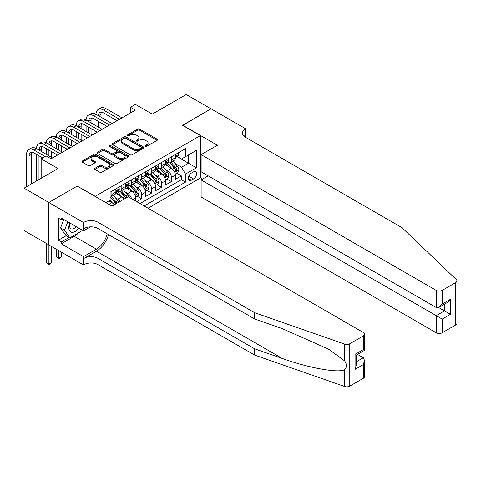 <?xml version="1.0" encoding="UTF-8"?>
<svg xmlns="http://www.w3.org/2000/svg" width="481" height="481" viewBox="0 0 481 481"><rect width="100%" height="100%" fill="white"/><g stroke="black" fill="none" stroke-linecap="round" stroke-linejoin="round"><path stroke-width="0.72" d="M145.448 146.278A0.962 0.559 0 0 0 146.813 146.278L157.155 140.308A1.377 0.794 0 0 0 157.564 139.743A1.377 0.794 0 0 0 157.155 139.183L139.628 129.064A1.377 0.794 0 0 0 137.686 129.064L127.339 135.035A0.962 0.559 0 0 0 127.056 135.432A0.962 0.559 0 0 0 127.339 135.822A0.962 0.559 0 0 0 128.704 135.822L130.038 135.053A4.407 2.543 0 0 1 136.273 135.053L137.734 135.895A4.407 2.543 0 0 1 139.021 137.692A4.407 2.543 0 0 1 137.734 139.49L136.394 140.266A0.962 0.559 0 0 0 136.111 140.656A0.962 0.559 0 0 0 136.394 141.053A0.962 0.559 0 0 0 137.758 141.053L139.093 140.278A4.407 2.543 0 0 1 145.328 140.278L146.789 141.119A4.407 2.543 0 0 1 148.076 142.923A4.407 2.543 0 0 1 146.789 144.721L145.448 145.49A0.962 0.559 0 0 0 145.166 145.887A0.962 0.559 0 0 0 145.448 146.278L145.448 145.49M94.937 168.302A1.377 0.794 0 0 0 94.535 168.867A1.377 0.794 0 0 0 94.937 169.426L99.856 172.264A1.377 0.794 0 0 0 101.804 172.264L113.294 165.632A1.377 0.794 0 0 0 113.696 165.073A1.377 0.794 0 0 0 113.294 164.508L95.767 154.389A1.377 0.794 0 0 0 93.819 154.389L82.329 161.021A1.377 0.794 0 0 0 81.926 161.586A1.377 0.794 0 0 0 82.329 162.145L88.27 165.578A1.377 0.794 0 0 0 90.218 165.578L95.13 162.74A1.377 0.794 0 0 0 95.533 162.175A1.377 0.794 0 0 0 95.13 161.616L92.19 159.914A3.686 2.128 0 0 1 91.107 158.411A3.686 2.128 0 0 1 93.38 156.445A3.686 2.128 0 0 1 97.396 156.902L108.934 163.564A3.686 2.128 0 0 1 110.011 165.073A3.686 2.128 0 0 1 107.738 167.033A3.686 2.128 0 0 1 103.728 166.576L101.804 165.464A1.377 0.794 0 0 0 99.856 165.464L94.937 168.302L94.937 169.426M77.369 186.183L95.226 196.32L200.379 135.612L182.521 125.3L211.039 108.838L186.243 94.516L152.267 114.135L135.401 104.395L130.441 107.263L135.401 110.125L51.082 158.808L46.122 155.94L41.162 158.808L41.162 178.277M77.369 186.009L48.852 202.477L24.05 188.155L58.027 168.542L41.162 158.808M130.135 154.78A1.377 0.794 0 0 0 132.083 154.78L143.572 148.148A1.377 0.794 0 0 0 143.975 147.589A1.377 0.794 0 0 0 143.572 147.024L126.046 136.905A1.377 0.794 0 0 0 124.098 136.905L112.608 143.536A1.377 0.794 0 0 0 112.205 144.102A1.377 0.794 0 0 0 112.608 144.661L130.135 154.78M109.638 146.489A0.962 0.559 0 0 1 110.612 146.627L128.415 156.902L116.943 163.522A1.377 0.794 0 0 1 114.995 163.522L97.469 153.403L97.469 152.279A1.377 0.794 0 0 0 97.066 152.844A1.377 0.794 0 0 0 97.469 153.403M97.469 152.279L102.387 149.441A1.377 0.794 0 0 1 104.335 149.441L111.442 153.547A1.377 0.794 0 0 0 113.39 153.547L116.649 151.665A1.377 0.794 0 0 0 117.057 151.1A1.377 0.794 0 0 0 116.649 150.541L109.253 146.266A0.962 0.559 0 0 1 108.971 145.875A0.962 0.559 0 0 1 109.566 145.358A0.962 0.559 0 0 1 110.612 145.478L128.433 155.766A1.377 0.794 0 0 1 128.836 156.331A1.377 0.794 0 0 1 128.433 156.89L128.433 155.766M48.797 244.829L24.05 230.537L24.05 188.155M136.694 201.647L141.648 198.785L137.139 196.176M135.191 186.291L137.68 187.728A5.61 3.241 60 0 1 141.648 194.601L145.617 192.31L145.617 196.495L151.569 193.055L147.06 190.452M145.112 180.561L147.601 182.004A5.61 3.241 60 0 1 151.569 188.877L155.537 186.586L155.537 190.765L161.49 187.325L156.98 184.722M155.032 174.837L157.521 176.274A5.61 3.241 60 0 1 161.49 183.147L165.458 180.856L165.458 185.035L171.41 181.602L171.41 177.423A5.61 3.241 -120 0 0 167.442 170.545L164.953 169.108M166.895 178.992L171.41 181.602M114.213 204.828A5.61 3.241 -120 0 0 111.893 202.621L108.916 200.902M124.134 199.104A5.61 3.241 -120 0 0 121.813 196.891L115.674 193.35M120.166 201.395A5.61 3.241 60 0 0 117.845 199.182L115.35 197.745M135.702 201.07L135.702 198.04A5.61 3.241 -120 0 0 131.734 191.167L125.595 187.626M131.499 198.647A5.61 3.241 60 0 0 127.766 193.458L125.27 192.015M145.617 192.31A5.61 3.241 -120 0 0 141.648 185.438L135.516 181.896M155.537 186.586A5.61 3.241 -120 0 0 151.569 179.714L145.436 176.166M165.458 180.856A5.61 3.241 -120 0 0 161.49 173.984L155.357 170.442M193.53 171.867L191.348 173.124A4.347 2.513 120 0 0 188.51 176.96A4.347 2.513 120 0 0 189.177 180.441A4.347 2.513 120 0 0 191.348 180.225L193.53 178.968A4.347 2.513 120 0 0 196.374 175.132A4.347 2.513 120 0 0 195.707 171.651A4.347 2.513 120 0 0 193.53 171.867M148.052 208.201L200.379 177.994L200.379 135.612M144.18 205.97L185.498 182.119L185.498 174.098L181.529 167.226L174.874 163.384M105.892 202.645L110.107 200.216L110.107 192.196L185.498 148.671L185.498 156.686L196.41 150.385L196.41 167.797L185.498 174.098M117.791 190.909L117.845 190.939A5.61 3.241 60 0 0 120.647 191.216L124.615 188.925A5.61 3.241 -120 0 0 125.781 186.351L125.781 183.147M127.712 185.179L127.766 185.209A5.61 3.241 60 0 0 130.567 185.486L134.536 183.195A5.61 3.241 -120 0 0 135.702 180.628L135.702 177.417M137.632 179.449L137.68 179.479A5.61 3.241 60 0 0 140.488 179.762L144.456 177.471A5.61 3.241 -120 0 0 145.617 174.898L145.617 171.693M147.553 173.725L147.601 173.755A5.61 3.241 60 0 0 150.409 174.032L154.377 171.741A5.61 3.241 -120 0 0 155.537 169.174L155.537 165.963M157.473 167.995L157.521 168.025A5.61 3.241 60 0 0 160.329 168.308L164.298 166.011A5.61 3.241 -120 0 0 165.458 163.444L165.458 160.239M140.013 203.565L181.331 179.714L181.331 175.872L175.379 179.311L175.379 175.126A5.61 3.241 -120 0 0 171.41 168.254L165.278 164.712M167.394 162.271L167.442 162.301A5.61 3.241 -120 0 0 170.25 162.578A5.61 3.241 -120 0 0 171.41 160.011L171.41 156.8M170.25 162.578L174.218 160.287A5.61 3.241 -120 0 0 175.379 157.72L175.379 154.509M111.893 191.167L111.893 194.372A5.61 3.241 60 0 1 110.726 196.939A5.61 3.241 60 0 1 110.107 197.168M110.726 196.939L114.694 194.649A5.61 3.241 -120 0 0 115.861 192.081L115.861 188.877M121.813 185.438L121.813 188.642A5.61 3.241 60 0 1 120.647 191.216M131.734 179.708L131.734 182.918A5.61 3.241 60 0 1 130.567 185.486M141.648 173.984L141.648 177.188A5.61 3.241 60 0 1 140.488 179.762M151.569 168.254L151.569 171.464A5.61 3.241 60 0 1 150.409 174.032M161.49 162.53L161.49 165.735A5.61 3.241 60 0 1 160.329 168.308M161.49 183.147L161.49 187.325M151.569 188.877L151.569 193.055M141.648 194.601L141.648 198.785M181.529 167.226L188.474 163.215L188.474 154.966L196.41 150.385M177.11 156.656L196.41 167.797M177.309 156.541L181.529 158.977L185.498 156.686M130.441 107.263L130.441 112.987M176.816 173.268L181.331 175.872M181.331 179.714L185.498 182.119M145.833 146.416L146.789 145.863A4.407 2.543 0 0 0 148.076 144.066L148.076 142.923M139.021 137.692L139.021 138.841A4.407 2.543 0 0 1 137.734 140.638L136.778 141.186M157.137 140.32L139.628 130.207A1.377 0.794 0 0 0 137.686 130.207L127.724 135.961M143.554 148.16L126.046 138.053A1.377 0.794 0 0 0 124.098 138.053L112.626 144.673L112.608 143.536M141.137 147.98A0.962 0.559 0 0 0 141.42 147.589A0.962 0.559 0 0 0 141.137 147.192L125.757 138.312A0.962 0.559 0 0 0 124.393 138.312L122.98 139.129A4.407 2.543 0 0 0 121.687 140.927A4.407 2.543 0 0 0 122.98 142.725L133.496 148.797A4.407 2.543 0 0 0 139.73 148.797L141.137 147.98L141.137 149.128A0.962 0.559 0 0 0 141.42 148.731L141.42 147.589M121.687 140.927L121.687 142.069A4.407 2.543 0 0 0 122.98 143.867L122.98 142.725M141.137 149.128L139.73 149.94A4.407 2.543 0 0 1 133.496 149.94L122.98 143.867M97.487 153.415L102.387 150.589L102.387 149.441M117.057 151.1L117.057 152.249A1.377 0.794 0 0 1 116.649 152.808L113.39 154.69A1.377 0.794 0 0 1 111.442 154.69L104.335 150.589A1.377 0.794 0 0 0 102.387 150.589M118.819 157.804A3.686 2.128 0 0 0 122.829 158.267A3.686 2.128 0 0 0 125.108 156.301A3.686 2.128 0 0 0 124.026 154.798L119.961 152.447A1.377 0.794 0 0 0 118.013 152.447L114.755 154.335A1.377 0.794 0 0 0 114.352 154.894A1.377 0.794 0 0 0 114.755 155.459L118.819 157.804L118.819 158.952A3.686 2.128 0 0 0 122.829 159.409A3.686 2.128 0 0 0 125.108 157.443L125.108 156.301M114.352 154.894L114.352 156.042A1.377 0.794 0 0 0 114.755 156.602L114.755 155.459M118.819 158.952L114.755 156.602M110.011 165.073L110.011 166.216A3.686 2.128 0 0 1 107.738 168.182A3.686 2.128 0 0 1 103.728 167.719L101.804 166.612A1.377 0.794 0 0 0 99.856 166.612L94.955 169.438M91.107 158.411L91.107 159.554A3.686 2.128 0 0 0 92.19 161.057L92.19 159.914M95.112 162.746L92.19 161.057M113.275 165.644L95.767 155.537A1.377 0.794 0 0 0 93.819 155.537L82.347 162.157L82.329 161.021M175.294 174.146L177.862 172.667L178.848 169.805A3.716 2.146 -120 0 0 177.405 166.312L172.871 161.063M171.964 168.621L166.781 162.62M169.017 166.871L166.005 163.39A8.911 5.141 -120 0 0 165.735 163.083M169.745 162.782L174.326 168.085A3.716 2.146 60 0 1 175.655 170.647C176.214 171.398 176.611 171.164 176.846 169.961A3.716 2.146 -120 0 0 175.517 167.4L170.983 162.151M170.015 162.692L174.94 168.398A1.894 1.094 60 0 1 175.415 169.138L176.846 169.961M175.655 170.647L175.926 171.092M178.006 152.994L178.848 154.455A3.716 2.146 60 0 1 178.078 156.097L176.196 157.185A3.716 2.146 -120 0 0 176.846 156.331L176.767 156M26.581 186.7L26.581 154.395A10.522 6.073 60 0 1 28.758 149.579L31.241 148.148A10.522 6.073 60 0 1 36.502 148.671A10.522 6.073 60 0 1 38.678 143.855L41.162 142.418A10.522 6.073 60 0 1 46.423 142.941A10.522 6.073 60 0 1 48.599 138.125L51.076 136.694A10.522 6.073 60 0 1 56.337 137.217A10.522 6.073 60 0 1 58.52 132.395L60.997 130.964A10.522 6.073 60 0 1 66.258 131.487A10.522 6.073 60 0 1 68.44 126.671L70.917 125.24A10.522 6.073 60 0 1 76.178 125.757A10.522 6.073 60 0 1 78.361 120.941L80.838 119.51A10.522 6.073 60 0 1 86.099 120.034A10.522 6.073 60 0 1 88.276 115.218L90.759 113.787A10.522 6.073 60 0 1 96.02 114.304A10.522 6.073 60 0 1 98.196 109.488L100.679 108.057A10.522 6.073 60 0 1 105.94 108.58L122.012 117.857M98.196 109.488A10.522 6.073 60 0 1 103.457 110.011L119.528 119.288M175.505 157.359L175.517 157.359A3.716 2.146 -120 0 0 176.196 157.185M176.365 156.054L176.846 156.331C176.611 155.772 176.214 156 175.655 157.016A3.716 2.146 60 0 1 175.379 157.546M117.051 120.719L103.457 112.873A7.017 4.052 -120 0 0 99.952 112.524A7.017 4.052 -120 0 0 98.497 115.735L100.98 114.304L100.98 117.172M101.419 112.205A7.017 4.052 -120 0 0 100.98 114.304M98.497 121.465L98.497 127.194M100.98 122.895L100.98 128.625M96.02 132.864L96.02 131.487M96.02 125.757L96.02 120.034M69.871 222.974A9.121 5.267 120 0 0 72.012 232.323A9.121 5.267 120 0 0 78.818 228.138M70.178 223.154A6.241 3.601 120 0 0 70.941 228.74A6.241 3.601 120 0 0 71.855 229.022A6.241 3.601 120 0 0 76.16 226.605M81.373 229.617L80.592 231.632L69.883 237.812L65.915 235.522L60.558 227.904L63.823 219.486M69.883 237.812L64.526 230.195L67.791 221.777M60.558 227.904L64.526 230.195M208.165 175.848L201.124 179.912L201.124 197.036L436.225 332.774L436.225 315.644L444.456 310.894L444.456 304.184M201.124 179.912L442.177 319.083L442.177 332.774L455.717 324.952L455.717 282.569A4.209 2.429 0 0 0 456.95 280.856A4.209 2.429 0 0 0 456.343 279.599L402.002 227.675L245.268 137.187A9.818 5.67 180 0 1 242.388 133.177A9.818 5.67 180 0 1 245.268 129.167L245.809 128.854L211.093 108.808L182.672 125.385M182.672 125.216L217.388 145.262L201.124 154.654L436.225 290.392A4.209 2.429 0 0 0 442.177 290.392L455.717 282.569M245.809 128.854L245.514 137.332M200.379 177.82L202.561 179.082M201.124 154.654L201.124 171.777L436.225 307.515L436.225 290.392M456.95 280.856L456.95 323.238A4.209 2.429 180 0 1 455.717 324.952M442.177 332.774A4.209 2.429 180 0 1 436.225 332.774M244.029 136.309A9.818 5.67 180 0 1 245.268 135.438L245.268 129.167M438.606 307.515L450.408 314.327L442.177 319.083M442.177 290.392L442.177 304.076L439.201 307.221L436.225 307.515M442.177 304.076L450.408 299.326L447.432 302.465L439.201 307.221M363.311 378.3L363.311 364.616L364.544 360.467L364.544 376.587A4.209 2.429 180 0 1 363.311 378.3L349.771 386.123A4.209 2.429 180 0 1 344.618 386.483L254.689 355.11L254.689 348.839L97.956 258.345A9.818 5.67 -0 0 0 84.067 258.345L96.465 251.184A18.272 10.552 120 0 0 108.538 234.62M254.689 348.839L282.263 358.459C308.622 367.959 338.065 373.274 344.618 369.721C347.005 367.274 347.005 364.321 344.618 360.858L328.439 349.098L282.263 328.619L254.689 318.999L97.956 228.505A9.818 5.67 -0 0 0 84.067 228.505L84.067 222.234L83.52 222.553L48.797 202.507L77.219 186.099L111.941 206.145L128.211 196.747L363.311 332.485A4.209 2.429 -0 0 1 364.544 334.205A4.209 2.429 -0 0 1 363.311 335.918L349.771 343.741L349.771 386.123M254.689 355.11L97.956 264.616A9.818 5.67 -0 0 0 84.067 264.616L83.52 264.935L48.797 244.889L48.797 202.507M254.689 318.999L254.689 312.728L97.956 222.234A9.818 5.67 -0 0 0 84.067 222.234M344.618 360.858L344.618 344.101L254.689 312.728M78.619 232.768A15.783 9.115 -60 0 1 74.242 236.327L61.297 243.801L61.297 241.967L69.186 237.41M62.885 218.939L61.297 219.859L58.321 218.14L58.321 240.247L61.297 241.967M61.297 219.859L61.297 218.025L83.52 230.856L83.52 222.553M83.52 264.935L83.52 256.626L96.465 249.152A15.783 9.115 120 0 0 107.149 233.814M61.297 243.801L83.52 256.626M357.503 354.389L363.311 357.744L364.544 360.467M90.446 226.858L83.52 230.856M344.618 344.101A4.209 2.429 -0 0 0 349.771 343.741M58.321 240.247L66.21 235.696M363.311 364.616L355.08 369.366L356.313 365.217L356.313 355.074L364.544 350.318L364.544 334.205M355.08 369.366L355.08 354.365C356.686 355.291 356.686 355.291 355.08 354.365L363.311 349.609C364.917 350.535 364.917 350.535 363.311 349.609L363.311 335.918M165.374 179.876L167.941 178.391L168.933 175.529A3.716 2.146 -120 0 0 167.484 172.042L162.951 166.793M162.043 174.344L156.86 168.35M159.097 172.601L156.091 169.12A8.911 5.141 -120 0 0 155.814 168.807M159.824 168.506L164.406 173.815A3.716 2.146 60 0 1 165.735 176.377C166.294 177.122 166.691 176.894 166.925 175.685A3.716 2.146 -120 0 0 165.596 173.13L161.063 167.881M160.095 168.422L165.019 174.122A1.894 1.094 60 0 1 165.494 174.862L166.925 175.685M165.735 176.377L166.005 176.816M155.453 185.6L158.021 184.121L159.013 181.259A3.716 2.146 -120 0 0 157.564 177.766L153.03 172.517M152.122 180.074L146.939 174.074M149.176 178.325L146.17 174.844A8.911 5.141 -120 0 0 145.893 174.537M149.904 174.236L154.485 179.539A3.716 2.146 60 0 1 155.814 182.101C156.373 182.852 156.77 182.624 157.004 181.415A3.716 2.146 -120 0 0 155.676 178.854L151.148 173.605M150.174 174.146L155.098 179.852A1.894 1.094 60 0 1 155.573 180.591L157.004 181.415M155.814 182.101L156.084 182.546M145.539 191.33L148.1 189.851L149.092 186.983A3.716 2.146 -120 0 0 147.643 183.495L143.11 178.247M142.202 185.798L137.025 179.804M139.256 184.055L136.249 180.573A8.911 5.141 -120 0 0 135.973 180.261M139.983 179.96L144.571 185.269A3.716 2.146 60 0 1 145.893 187.83C146.452 188.576 146.849 188.348 147.084 187.145A3.716 2.146 -120 0 0 145.761 184.584L141.228 179.335M140.254 179.876L145.178 185.576A1.894 1.094 60 0 1 145.659 186.321L147.084 187.145M145.893 187.83L146.164 188.269M135.618 197.054L138.179 195.575L139.171 192.713A3.716 2.146 -120 0 0 137.722 189.219L133.189 183.97M132.281 191.528L127.104 185.528M129.335 189.785L126.329 186.303A8.911 5.141 -120 0 0 126.052 185.991M130.062 185.69L134.65 190.999A3.716 2.146 60 0 1 135.973 193.554C136.532 194.306 136.929 194.077 137.163 192.869A3.716 2.146 -120 0 0 135.84 190.308L131.307 185.059M130.333 185.6L135.257 191.306A1.894 1.094 60 0 1 135.738 192.045L137.163 192.869M135.973 193.554L136.243 193.999M168.085 158.718L168.933 160.179A3.716 2.146 60 0 1 168.164 161.826L166.276 162.915A3.716 2.146 -120 0 0 166.925 162.055L166.847 161.73M88.276 115.218A10.522 6.073 60 0 1 93.536 115.735L96.02 114.304L112.091 123.581M93.536 115.735L109.608 125.018M165.584 163.089L165.596 163.089A3.716 2.146 -120 0 0 166.276 162.915M166.444 161.778L166.925 162.055C166.691 161.496 166.294 161.724 165.735 162.746A3.716 2.146 60 0 1 165.458 163.275M107.131 126.449L93.536 118.603A7.017 4.052 -120 0 0 90.031 118.254A7.017 4.052 -120 0 0 88.582 121.465L91.059 120.034L91.059 122.895M91.498 117.929A7.017 4.052 -120 0 0 91.059 120.034M88.582 127.194L88.582 132.918M91.059 128.625L91.059 134.349M86.099 138.588L86.099 137.217M86.099 131.487L86.099 125.757M158.171 164.448L159.013 165.909A3.716 2.146 60 0 1 158.243 167.55L156.355 168.639A3.716 2.146 -120 0 0 157.004 167.785L156.926 167.454M78.361 120.941A10.522 6.073 60 0 1 83.622 121.465L86.099 120.034L102.17 129.311M83.622 121.465L99.687 130.742M155.664 168.813L155.676 168.813A3.716 2.146 -120 0 0 156.355 168.639M156.523 167.508L157.004 167.785C156.77 167.226 156.373 167.454 155.814 168.47A3.716 2.146 60 0 1 155.537 168.999M97.21 132.173L83.622 124.326A7.017 4.052 -120 0 0 80.111 123.984A7.017 4.052 -120 0 0 78.662 127.194L81.139 125.757L81.139 128.625M81.578 123.659A7.017 4.052 -120 0 0 81.139 125.757M78.662 132.918L78.662 138.648M81.139 134.349L81.139 140.079M76.178 144.318L76.178 142.941M76.178 137.217L76.178 131.487M148.25 170.172L149.092 171.633A3.716 2.146 60 0 1 148.322 173.28L146.434 174.369A3.716 2.146 -120 0 0 147.084 173.509L147.006 173.184M68.44 126.671A10.522 6.073 60 0 1 73.701 127.194L76.178 125.757L92.25 135.041M73.701 127.194L89.773 136.472M145.743 174.543L145.761 174.543A3.716 2.146 -120 0 0 146.434 174.369M146.603 173.232L147.084 173.509C146.849 172.95 146.452 173.178 145.893 174.2A3.716 2.146 60 0 1 145.617 174.729M87.289 137.903L73.701 130.056A7.017 4.052 -120 0 0 70.19 129.708A7.017 4.052 -120 0 0 68.741 132.918L71.218 131.487L71.218 134.349M71.657 129.383A7.017 4.052 -120 0 0 71.218 131.487M68.741 138.648L68.741 144.372M71.218 140.079L71.218 145.803M66.258 150.042L66.258 148.671M66.258 142.941L66.258 137.217M138.33 175.902L139.171 177.363A3.716 2.146 60 0 1 138.402 179.004L136.514 180.092A3.716 2.146 -120 0 0 137.163 179.239L137.085 178.908M58.52 132.395A10.522 6.073 60 0 1 63.781 132.918L66.258 131.487L82.329 140.765M63.781 132.918L79.852 142.196M135.822 180.267L135.84 180.267A3.716 2.146 -120 0 0 136.514 180.092M136.682 178.962L137.163 179.239C136.929 178.679 136.532 178.908 135.973 179.924A3.716 2.146 60 0 1 135.702 180.453M77.369 143.627L63.781 135.78A7.017 4.052 -120 0 0 60.269 135.438A7.017 4.052 -120 0 0 58.82 138.648L61.297 137.217L61.297 140.079M61.736 135.113A7.017 4.052 -120 0 0 61.297 137.217M58.82 144.372L58.82 150.102M61.297 145.803L61.297 151.533M56.337 155.772L56.337 154.395M56.337 148.671L56.337 142.941M129.058 197.24A3.716 2.146 -120 0 0 127.802 194.949L123.268 189.7M122.36 197.258L117.184 191.258M119.414 195.508L116.408 192.027A8.911 5.141 -120 0 0 116.131 191.721M126.87 197.523A3.716 2.146 -120 0 0 125.92 196.038L121.386 190.789M120.412 191.33L125.337 197.03A1.894 1.094 60 0 1 125.818 197.775L126.124 197.95M120.142 191.414L124.729 196.723A3.716 2.146 60 0 1 125.679 198.208M128.409 181.632L129.251 183.087A3.716 2.146 60 0 1 128.481 184.734L126.599 185.822A3.716 2.146 -120 0 0 127.243 184.969L127.164 184.638M48.599 138.125A10.522 6.073 60 0 1 53.86 138.648L56.337 137.217L72.409 146.495M53.86 138.648L69.931 147.926M125.902 185.997L125.92 185.997A3.716 2.146 -120 0 0 126.599 185.822M126.762 184.692L127.243 184.969C127.008 184.403 126.611 184.638 126.052 185.654A3.716 2.146 60 0 1 125.781 186.183M67.448 149.357L53.86 141.51A7.017 4.052 -120 0 0 50.355 141.161A7.017 4.052 -120 0 0 48.9 144.372L51.377 142.941L51.377 145.803M51.822 140.837A7.017 4.052 -120 0 0 51.377 142.941M48.9 150.102L48.9 155.826M51.377 151.533L51.377 157.257M46.423 154.395L46.423 148.671M118.837 202.164A3.716 2.146 -120 0 0 117.881 200.673L113.354 195.43M112.44 202.982L110.071 200.234M109.494 201.238L109.109 200.787M116.949 203.253A3.716 2.146 -120 0 0 115.999 201.761L111.466 196.519M110.492 197.054L115.422 202.76A1.894 1.094 60 0 1 115.897 203.499L116.204 203.679M110.221 197.144L114.809 202.453A3.716 2.146 60 0 1 115.759 203.938M58.82 250.673L58.82 258.291L61.297 256.86L61.297 252.104M61.297 256.86L58.82 258.922L56.337 256.86L56.337 249.242M56.337 256.86L58.82 258.291L58.82 258.922M118.488 187.356L119.33 188.817A3.716 2.146 60 0 1 118.56 190.464L116.679 191.552A3.716 2.146 -120 0 0 117.322 190.692L117.244 190.362M38.678 143.855A10.522 6.073 60 0 1 43.939 144.372L46.423 142.941L62.488 152.218M43.939 144.372L60.011 153.649M115.981 191.727L115.999 191.727A3.716 2.146 -120 0 0 116.679 191.552M116.841 190.416L117.322 190.692C117.087 190.133 116.691 190.362 116.131 191.378A3.716 2.146 60 0 1 115.861 191.907M57.528 155.08L43.939 147.24A7.017 4.052 -120 0 0 40.434 146.891A7.017 4.052 -120 0 0 38.979 150.102L41.462 148.671L41.462 151.533M41.901 146.567A7.017 4.052 -120 0 0 41.462 148.671M38.979 155.826L38.979 179.539M41.462 157.257L41.462 158.634M36.502 180.97L36.502 154.395M48.9 244.943L48.9 264.015L51.377 262.584L51.377 246.374M51.377 262.584L48.9 264.646L46.423 262.584L46.423 243.458M46.423 262.584L48.9 264.015L48.9 264.646M28.758 149.579A10.522 6.073 60 0 1 34.019 150.102L36.502 148.671L52.567 157.948M34.019 150.102L45.13 156.517M42.653 157.948L34.019 152.964A7.017 4.052 -120 0 0 30.513 152.615A7.017 4.052 -120 0 0 29.058 155.826L29.058 185.263M31.98 152.291A7.017 4.052 -120 0 0 31.542 154.395L31.542 183.832M108.868 204.365L111.893 202.621M117.845 199.182L121.813 196.891M127.766 193.458L131.734 191.167M137.68 187.728L141.648 185.438M147.601 182.004L151.569 179.714M157.521 176.274L161.49 173.984M167.442 170.545L171.41 168.254M171.41 160.011L175.379 157.72M111.893 194.372L115.861 192.081M121.813 188.642L125.781 186.351M131.734 182.918L135.702 180.628M141.648 177.188L145.617 174.898M151.569 171.464L155.537 169.174M161.49 165.735L165.458 163.444M171.41 177.423L175.379 175.126M133.069 199.555L135.702 198.04M188.774 176.22L193.53 178.968M188.275 178.451L191.348 180.225M146.789 145.863L146.789 144.721M136.394 141.053L136.394 140.266M137.734 140.638L137.734 139.49M127.339 135.822L127.339 135.035M137.686 130.207L137.686 129.064M139.628 130.207L139.628 129.064M157.155 140.308L157.155 139.183M124.098 138.053L124.098 136.905M126.046 138.053L126.046 136.905M143.572 148.148L143.572 147.024M133.496 149.94L133.496 148.797M139.73 149.94L139.73 148.797M104.335 150.589L104.335 149.441M111.442 154.69L111.442 153.547M113.39 154.69L113.39 153.547M116.649 152.808L116.649 151.665M110.612 146.627L110.612 145.478M99.856 166.612L99.856 165.464M101.804 166.612L101.804 165.464M103.728 167.719L103.728 166.576M95.13 162.74L95.13 161.616M93.819 155.537L93.819 154.389M95.767 155.537L95.767 154.389M113.294 165.632L113.294 164.508M174.729 172.24L178.824 169.877M175.517 167.4L177.405 166.312M172.553 169.114L174.326 168.085M178.824 154.413L175.379 156.403M105.94 108.58L103.457 110.011M450.408 299.326L450.408 314.327M282.263 358.459L96.465 251.184M97.956 228.505L97.956 222.234M97.956 258.345L97.956 264.616M344.618 386.483L344.618 369.721M84.067 258.345L84.067 264.616M74.242 236.327L96.465 249.152M356.313 361.784L363.311 357.744M164.809 177.97L168.909 175.601M165.596 173.13L167.484 172.042M162.632 174.837L164.406 173.815M154.888 183.694L158.989 181.331M155.676 178.854L157.564 177.766M152.718 180.567L154.485 179.539M144.967 189.424L149.068 187.055M145.761 184.584L147.643 183.495M142.797 186.291L144.571 185.269M135.047 195.148L139.147 192.785M135.84 190.308L137.722 189.219M132.876 192.021L134.65 190.999M168.909 160.137L165.458 162.127M158.989 165.867L155.537 167.857M149.068 171.591L145.617 173.581M139.147 177.321L135.702 179.311M125.92 196.038L127.802 194.949M122.956 197.745L124.729 196.723M129.227 183.045L125.781 185.035M115.999 201.761L117.881 200.673M113.035 203.475L114.809 202.453M119.306 188.774L115.861 190.765M31.542 154.395L29.058 155.826"/></g></svg>
